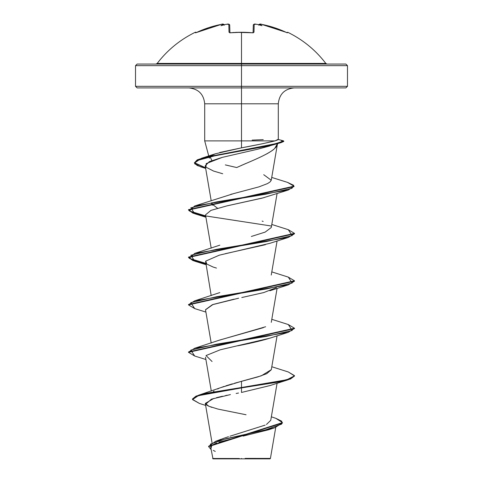 <?xml version="1.0" encoding="UTF-8"?>
<svg xmlns="http://www.w3.org/2000/svg" width="483" height="483" viewBox="0 0 483 483"><rect width="100%" height="100%" fill="white"/><g stroke="black" fill="none" stroke-linecap="round" stroke-linejoin="round"><path stroke-width="0.72" d="M230.645 32.778L230.614 32.778A105.982 95.26 -0 0 1 241.5 32.276L241.5 63.436L325.82 63.436C315.586 50.081 302.895 39.697 287.741 32.276L287.494 32.778A0.797 0.791 -154 0 0 287.107 32.699A0.797 0.791 26 0 1 287.494 32.778L287.741 32.276L286.679 32.645M287.023 32.687L274.018 27.561L261.563 24.349L259.679 24.476A78.723 37.276 143.3 0 1 262.003 25.702A78.723 41.393 -146.2 0 0 257.596 24.476A105.59 105.191 180 0 0 256.056 24.253L254.191 24.349L253.98 32.258L252.386 32.778A105.982 95.26 180 0 0 241.5 32.276A105.982 95.26 180 0 0 230.614 32.778L229.02 32.258L228.809 24.349L226.944 24.253A105.59 105.191 180 0 0 225.404 24.476A78.723 41.393 146.2 0 0 220.997 25.702A78.723 37.276 -143.3 0 1 223.321 24.476L221.437 24.349L208.982 27.561L195.977 32.687L195.506 32.778L195.259 32.276L195.506 32.778L197.016 32.258A105.511 105.475 -0 0 1 221.437 24.349L223.297 24.253A0.797 0.785 -5 0 1 224.197 24.79A0.797 0.785 175 0 0 223.297 24.253L224.203 24.959M196.279 32.566A0.797 0.797 0 0 0 195.259 32.276C180.105 39.697 167.414 50.081 157.18 63.436L241.5 63.436L241.5 65.652L347.482 65.652L241.5 65.652L241.5 87.906L345.894 87.906L241.5 87.906L241.5 103.803L204.701 103.803C203.729 94.179 198.428 88.878 188.805 87.906M345.894 87.906L347.482 86.318L241.5 86.318L347.482 86.318L347.482 65.652L345.894 64.058L137.106 64.058L241.5 64.058L241.5 63.436L325.82 63.436L327.088 64.058M264.358 458.409L270.426 458.421L270.003 458.85L241.5 458.85L241.5 458.452L241.5 458.85L270.003 458.85M245.129 458.397L270.426 458.421L245.129 458.397M277.496 143.674L274.646 148.498C273.499 149.766 270.86 151.571 266.737 153.908L266.616 153.974M245.817 163.496L236.712 167.541L225.332 164.902M211.886 160.543L209.972 156.51L209.338 158.201M219.729 152.483L241.5 147.84L215.382 153.787L210.618 155.979L212.611 154.868M265.173 143.131L275.026 140.897L241.5 140.897L241.5 103.803L278.299 103.803L241.5 103.803L241.5 147.84L241.5 140.897L204.707 140.897L275.026 140.897L278.256 139.672M208.747 155.991L204.701 140.897L204.701 103.803L241.5 103.803L241.5 86.318L135.518 86.318L241.5 86.318L241.5 65.652L135.518 65.652L241.5 65.652L241.5 64.058L345.894 64.058M222.289 438.805L228.495 436.68M229.944 436.221L265.155 425.118M266.477 424.454L270.746 420.337L277.091 383.224M213.474 391.447L214.072 390.976M217.616 388.966L218.805 388.435M221.606 387.318L224.172 386.406M225.851 385.845L232.395 383.852M234.509 383.242L257.952 376.885L266.767 373.661L271.283 369.767L277.091 335.8M219.367 340.183L265.632 326.75M271.259 275.044L277.091 240.939M251.353 236.471L265.197 232.081L271.283 227.487L277.091 193.514M217.507 208.245L211.717 203.778L211.844 202.679M230.789 194.365L232.257 193.967M233.772 193.568L258.979 186.861L267.491 183.594M270.027 181.958L267.667 183.504M263.718 174.689L271.247 180.25L277.459 143.934M241.5 165.379C260.216 157.386 277.816 150.128 277.532 143.288L277.683 143.137M269.671 145.993L257.632 149.223L222.24 157.38L209.405 161.594L205.221 165.796L211.198 200.747M264.189 197.601L226.853 205.903L210.944 210.383L205.504 214.869L211.198 248.177M265.39 244.7L225.301 253.69M205.613 261.381L211.198 295.602M276.409 287.62L263.712 292.583L241.772 297.54M238.656 298.192L212.339 304.719L205.504 309.724L211.198 343.033M270.281 338.04C261.84 340.648 250.997 343.238 237.757 345.81M270.1 385.531L241.5 392.456L269.876 385.603L288.291 379.741L206.374 393.639L196.038 396.501L192.482 399.369L199.509 403.486M238.511 393.023L236.163 393.47M205.692 404.223L211.457 399.151L230.433 394.581M227.245 395.227L225.519 395.589M222.458 396.247L216.493 397.672M213.884 398.397L205.305 403.42L208.855 406.251L217.972 409.089L246.064 414.758M212.997 458.85L241.5 458.85L212.997 458.85L210.793 447.747M239.351 458.512L212.647 458.482L239.351 458.512M198.519 395.233L220.84 387.608L241.5 381.298L241.5 387.511L198.519 395.233L192.482 398.97L196.038 396.108L206.374 393.24L241.5 387.511L241.5 392.456L241.5 387.903L278.969 381.981L290.458 379.016L294.491 376.052L294.491 375.653L290.458 378.618L278.969 381.582L241.5 387.511L286.92 379.741L294.473 375.852L288.291 371.964L271.802 366.748M271.349 416.817L275.92 418.356L281.752 421.224L281.661 424.092L265.632 429.834L215.581 441.317L208.626 446.407M208.614 446.6L211.107 449.576L210.401 444.137L226.104 438.703L274.525 427.829L282.452 423.005L208.614 446.6L208.614 446.207L282.452 422.613L275.902 418.35M274.525 427.829L268.463 429.81L243.124 436.095M238.004 437.224L218.932 442.156M216.541 443.02L212.937 444.758M211.669 445.724L210.999 448.339M213.263 450.385L215.261 451.418M205.643 405.382L199.485 403.48L192.506 399.586L198.302 395.692L241.5 387.903L241.5 381.298L261.309 375.816L271.301 369.67M206.307 404.826L208.988 406.312M210.745 406.994L211.844 407.368M194.389 162.699L205.559 167.758L194.486 163.031L201.405 158.303L268.789 145.22L278.081 143.034L283.467 140.855L278.021 139.388L275.026 140.897C265.354 143.209 254.179 145.522 241.5 147.84L261.152 144.012M137.106 87.906L241.5 87.906L137.106 87.906L135.518 86.318L135.518 65.652L137.106 64.058M271.247 180.25L270.166 181.837M233.79 193.562L194.709 205.969L266.012 194.172L291.992 188.273L293.676 185.321L287.506 182.375L271.73 177.436M211.838 202.679L212.532 205.245M262.148 221.081L263.169 221.443M263.356 327.661L219.831 340.014L194.709 348.249L266.375 336.397L292.173 330.469L288.291 324.54L271.802 319.317M188.527 352.137L194.709 348.249M188.527 304.707L194.709 300.824L266.375 288.967L292.173 283.038L288.291 277.109L271.802 271.893M188.527 257.282L193.272 260.313L205.68 263.338L189.27 258.369L194.709 253.394L266.375 241.536L292.173 235.613L288.291 229.685L271.802 224.462M188.527 209.857L193.272 212.882L205.68 215.913L189.27 210.938L194.709 205.969M194.727 356.031L188.509 352.336L294.491 328.621L294.491 328.229L188.509 351.938L188.509 352.336M194.727 308.601L188.509 304.906L294.491 281.197L288.291 284.879L216.626 296.737L190.827 302.666L194.709 308.595L205.909 312.084M205.752 263.748L193.013 260.615L188.509 257.481L294.491 233.766L288.291 237.455L216.626 249.313L190.827 255.241L194.709 261.17L205.752 263.748M294.002 186.39L288.291 190.024L216.626 201.882L190.827 207.811L194.709 213.74L205.752 216.318L193.013 213.184L188.509 210.051L294.02 186.583L294.02 186.19L188.509 209.658L188.509 210.051M205.631 168.175L197.251 165.536L194.371 162.898L197.293 160.217L205.595 157.543L263.211 146.82L275.159 144.145L283.775 141.465L280.961 142.66L218.727 154.741L196.207 160.785L194.715 163.803L200.693 166.822L205.631 168.175M281.384 140.704L283.775 141.066L275.159 143.747L263.211 146.427L205.595 157.144L197.293 159.825L194.371 162.898M287.482 182.363L294.02 186.19M206.09 215.992L270.933 225.959M288.273 229.679L294.491 233.374L188.509 257.083L188.509 257.481M288.273 277.103L294.491 280.798L188.509 304.513L188.509 304.906M288.273 324.534L294.491 328.229M288.273 371.958L294.491 375.653M212.067 361.519L206.03 355.56L220.333 349.77L269.87 338.178L288.291 332.31L216.626 344.168L190.827 350.097L194.709 356.025L205.909 359.509M205.516 309.808L212.991 304.489L234.026 299.176M216.469 268.083L213.13 267.039L206.796 264.074L205.746 261.11L219.306 255.181L269.876 243.323L288.291 237.455M226.853 205.903L262.16 198.133L288.291 190.024M222.711 173.753L213.54 171.054L205.981 167.172L206.211 163.598L222.24 157.38L257.632 149.223L280.961 142.66M294.473 328.422L288.291 332.31M294.473 375.852L288.291 379.741M252.168 140.118L263.241 139.641M155.912 64.058L157.18 63.436L241.5 63.436L241.5 32.276A105.982 95.26 -0 0 1 252.386 32.778L252.355 32.778M195.639 32.784L195.977 32.687M222.748 24.174L223.152 24.18M228.918 24.887L229.703 25.104L229.902 32.663L229.703 25.104A0.797 0.779 178.5 0 0 228.809 24.349A0.797 0.779 -1.5 0 1 229.703 25.104L229.703 25.08M253.098 32.663L253.297 25.104L253.098 32.663M195.899 32.699A0.797 0.791 154 0 0 195.506 32.778A0.797 0.791 -26 0 1 195.899 32.699M225.796 24.416L225.404 24.476A105.59 105.191 0 0 1 226.944 24.253L228.809 24.349L229.02 32.258A0.797 0.718 -1.5 0 1 229.817 32.645M229.878 32.772A0.797 0.718 178.5 0 0 229.02 32.258L230.614 32.778L241.5 32.276M235.964 32.325L252.386 32.778L253.98 32.258A0.797 0.718 -178.5 0 0 253.122 32.772M253.183 32.645A0.797 0.718 1.5 0 1 253.98 32.258L254.191 24.349A0.797 0.779 -178.5 0 0 253.297 25.104A0.797 0.779 1.5 0 1 254.191 24.349L256.056 24.253A105.59 105.191 0 0 1 257.596 24.476L257.204 24.416L257.596 24.476A78.723 41.393 -146.2 0 1 262.003 25.702A78.723 37.276 143.3 0 0 259.679 24.476L259.703 24.253A0.797 0.785 -175 0 0 258.803 24.79A0.797 0.785 5 0 1 259.703 24.253L261.563 24.349A105.511 105.475 -0 0 1 285.984 32.258L287.494 32.778M258.791 24.977L259.679 24.476L259.027 24.579L258.749 25.207M261.563 24.343C260.56 23.806 259.631 24.011 258.773 24.959C259.329 24.017 260.259 23.812 261.563 24.343L285.984 32.258M225.404 24.476A78.723 41.393 146.2 0 0 220.997 25.702A78.723 37.276 -143.3 0 1 223.321 24.476L223.973 24.579L224.251 25.207M277.417 144.175L277.556 143.656M294.195 87.906C284.572 88.878 279.271 94.179 278.299 103.803L278.299 139.581M212.037 442.79L205.305 403.42M211.3 391.055L205.504 357.148M271.283 322.342L277.091 288.369M275.733 427.425L270.426 458.421M221.582 439.077L215.581 441.317M282.452 422.613L282.452 423.005M192.482 398.97L192.482 399.369M215.382 153.787L201.405 158.303M219.831 245.159L194.709 253.394M219.837 292.583L194.709 300.824M294.491 281.197L294.491 280.798M294.491 233.766L294.491 233.374M283.775 141.465L283.775 141.066M269.87 290.754L288.291 284.879M205.909 264.654L194.709 261.17M205.909 217.229L194.709 213.74M205.673 168.416L200.693 166.822M224.227 24.959C223.369 24.011 222.44 23.806 221.437 24.343L195.905 32.711M225.621 24.434L226.944 24.241C228.218 23.806 229.135 24.096 229.703 25.104M222.862 24.156L223.4 24.168M223.448 24.174L224.197 24.79M229.908 32.953L229.757 32.615L230.626 32.699M253.092 32.953L253.243 32.615L252.223 32.687M229.691 24.995L229.045 24.265M229.002 24.253L228.356 24.156M253.297 25.104C253.66 24.09 254.577 23.8 256.056 24.241L257.379 24.434M233.126 32.494L233.537 32.47M253.243 32.615L252.374 32.699M254.638 24.156L256.056 24.241M287.095 32.711L285.99 32.252L287.168 32.717"/></g></svg>
